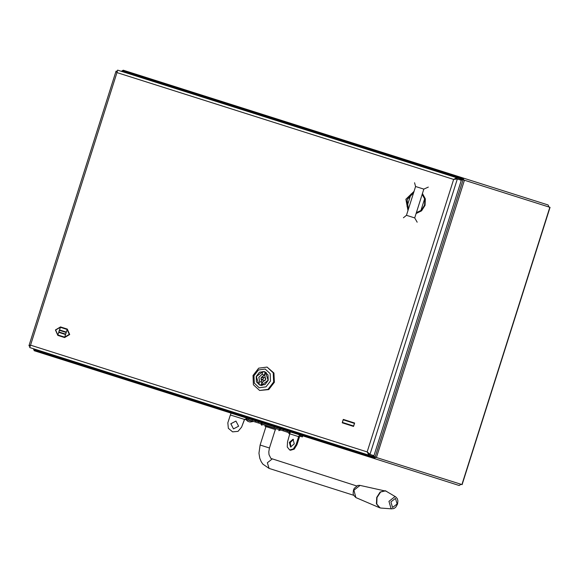 <?xml version="1.0" encoding="UTF-8"?>
<svg xmlns="http://www.w3.org/2000/svg" width="579" height="579" viewBox="0 0 579 579"><rect width="100%" height="100%" fill="white"/><g stroke="black" fill="none" stroke-linecap="round" stroke-linejoin="round"><path stroke-width="0.87" d="M461.883 179.396L462.512 179.591L461.108 180.199M373.752 455.579L374.57 456.889L373.773 455.586M374.57 456.889L462.093 484.652L550.05 207.362L462.534 179.599L461.13 180.199M208.397 97.221L548.118 204.988L123.233 70.211L122.155 71.579M460.631 179.476L462.954 177.977L461.941 179.367L461.781 178.976M460.486 179.997L461.941 179.367M122.162 71.058L121.88 71.492M123.233 70.211L121.329 71.318M548.118 204.988L549.015 207.036M463.851 180.018L462.954 177.977M463.309 179.845L462.751 178.6M373.122 455.384L373.954 456.737L373.976 458.459L372.948 455.897M34.168 348.949L34.255 350.693L373.976 458.459L375.894 457.309M373.954 456.737L373.6 456.969M461.058 484.319L459.14 485.47L373.976 458.459M374.179 457.837L375.344 457.135M33.343 348.688L34.255 350.693M33.893 348.862L33.871 349.383M117.161 71.087L116.024 71.217L116.994 72.607L30.535 345.135L367.166 451.924L368.794 455.101L369.091 454.16L373.093 455.434L372.796 456.368L29.652 347.516L30.535 345.135L28.95 345.714L29.804 346.474M368.164 452.727L367.166 451.924L453.618 179.389L116.994 72.607L117.638 70.153L456.78 177.731L456.484 178.665L460.486 179.939L460.783 179.005L456.78 177.731L453.618 179.389L457.345 178.998L461.34 180.272L373.983 455.651L369.156 454.124L368.164 452.727L369.981 454.385L457.345 178.998L454.899 179.302M456.484 178.665L454.269 179.338M30.238 345.598L29.869 346.314M117.117 71.253L117.009 72.057M369.091 454.16L367.672 452.337M354.63 423.003L353.595 425.978L354.413 423.387L343.144 419.811L342.319 422.402L353.595 425.978L353.552 426.412L342.276 422.836L343.361 419.428L354.63 423.003L353.552 426.412M261.788 379.773L263.423 378.796L262.649 377.052L261.013 378.029L261.788 379.773L264.133 380.519L265.377 380.186M261.411 377.385L264.321 375.149L265.233 372.283L262.888 371.544L256.374 376.56L258.799 384.413L259.71 381.547L262.055 382.292L261.151 385.158L258.799 384.413M262.888 371.544L261.976 374.41L258.784 377.32L259.71 381.547M260.963 378.789L262.055 382.292M268.229 380.323L267.997 374.939L264.379 371.595L259.493 372.246L256.2 376.509L256.439 381.887L260.058 385.23L264.943 384.586L268.229 380.323M264.625 372.094L265.515 372.102M253.971 375.8L254.29 383.175L259.254 387.764L265.949 386.873L270.465 381.033L270.147 373.65L265.182 369.062L258.48 369.952L253.971 375.8M273.628 382.031L267.99 389.341L259.609 390.449L253.407 384.717L253.009 375.489L258.647 368.186L267.028 367.079L273.23 372.811L273.628 382.031M259.609 390.449L268.721 389.573L274.359 382.263L273.961 373.042L267.028 367.079M261.274 385.469L260.543 384.97M265.819 378.782L265.001 377.798L262.649 377.052M264.321 375.149L261.976 374.41M261.549 385.288L262.461 382.422L265.652 379.506L264.726 375.279L265.631 372.413L268.063 380.265L261.549 385.288L262.157 385.476M266.239 372.608L265.631 372.413M255.723 420.947L255.375 422.033L283.037 430.812L283.384 429.719M260.557 423.676L265.993 425.645M230.826 423.763L235.95 421.099L238.606 426.231L233.482 428.894L230.826 423.763M233.511 428.901L230.883 423.785L235.979 421.114M264.958 426.274L275.713 429.683M266.007 425.645L280.808 430.103M289.377 442.334L293.054 439.215L294.27 443.89L290.586 447.01L289.377 442.334M293.459 439.41L290.224 442.609L291.027 447.082M302.325 436.928L302.672 435.835L302.347 436.935L300.32 436.291L299.466 436.877L298.619 436.609L299.22 435.618L300.667 435.198L300.32 436.291L300.667 435.198M287.416 431L287.068 432.086L289.797 432.954L290.311 431.992L287.517 441.748L287.242 446.988L289.645 449.963L293.329 448.92L296.122 444.477L298.619 436.609L289.703 433.78M287.068 432.086L283.037 430.812M255.375 422.033L252.039 420.976L252.386 419.884M248.782 418.74L248.434 419.833L252.039 420.976M247.016 419.384L247.356 418.291L244.476 419.435L248.434 419.833M231.064 413.124L230.37 414.962L244.476 419.435L241.552 427.172L244.533 419.457M241.617 427.186L238.07 431.391L232.599 431.869L228.343 428.308L227.873 422.829L230.37 414.962M232.541 431.847L238.012 431.377L241.552 427.172M289.645 449.963L290.499 450.23L294.175 449.188L296.969 444.744L299.466 436.877M356.592 485.911L270.878 458.416L268.989 454.696L268.772 451.844L269.452 447.98L275.3 429.553M353.624 495.262L269.09 468.447L267.375 462.759L272.058 459.096M414.709 217.943L423.85 189.116L415.606 186.503L406.458 215.33L414.709 217.943L417.206 222.162M424.675 198.611L420.853 210.655M423.85 189.116L428.322 187.104M415.606 186.503L414.578 182.747M406.458 215.33L403.454 217.805M407.051 206.486L410.989 194.066M289.782 433.295L288.48 432.875L289.695 434.286M247.385 419.84L245.51 419.247L247.855 421.367L249.99 422.04L252.914 421.599L247.385 419.84M375.091 457.048L463.048 179.765M461.904 484.587L549.862 207.304M376.444 457.482L464.401 180.192M122.328 70.804L462.049 178.564M374.548 456.882L373.918 456.679M373.578 457.453L33.857 349.687M407.971 210.568L405.85 199.27L414.094 191.258M422.438 193.567L425.355 198.901L425.037 205.357L421.577 210.814L416.12 213.499M408.405 209.207L407.095 199.668L413.667 192.619M407.102 206.312L407.196 199.697L410.931 194.24M57.799 335.386L55.403 329.958L60.491 326.903L67.294 329.067L69.69 334.488L64.602 337.543L57.799 335.386L57.842 334.944L64.645 337.101L69.234 334.344L67.077 329.451L60.274 327.287L55.678 330.044L57.842 334.944L58.884 331.97L65.688 334.126L66.209 332.476L59.405 330.32L58.884 331.97M64.602 337.543L65.47 334.51L58.667 332.353L59.449 329.878L66.252 332.042L65.688 334.126M59.405 330.32L60.491 326.903M66.209 332.476L67.294 329.067M343.361 419.428L342.276 422.836M258.748 421.903L258.4 422.996M302.108 435.661L301.768 436.747M289.341 432.81L289.688 431.717M274.366 426.861L274.019 427.946M296.122 444.477L296.969 444.744M269.09 468.447L262.837 464.163L261.187 461.695L259.761 458.221L258.965 453.191L260.109 445.019L269.452 447.98M395.464 498.381L397.129 503.918L392.576 507.479L390.912 501.942L395.464 498.381M395.66 496.847L397.259 498.584L397.903 500.806L397.556 504.019L395.906 506.98L394.683 508.044L393.423 508.651L391.143 508.717L388.922 501.313L395.008 496.55L395.66 496.847L385.534 490.84L380.62 492.034L376.994 497.527L376.784 504.106L380.121 507.921L381.112 508.109L379.448 507.703L376.422 503.781L376.705 497.441L380.128 492.092L385.107 490.688M360.044 485.39L353.899 490.203L355.868 497.578L379.679 507.797M422.178 194.399L424.834 199.248L424.537 205.198L421.273 210.3L416.381 212.667M28.95 345.714L116.024 71.217M262.403 424.262L261.02 422.627M260.839 424.009L261.961 425.326M279.729 429.111L281.032 428.974M280.388 430.211L278.716 430.638M260.109 445.019L265.949 426.593M355.868 497.578L353.559 495.11L353.132 493.373L353.479 490.095L354.239 488.372L357.771 485.397L359.762 485.318L386.454 491.26M391.853 508.847L381.112 508.109"/></g></svg>
